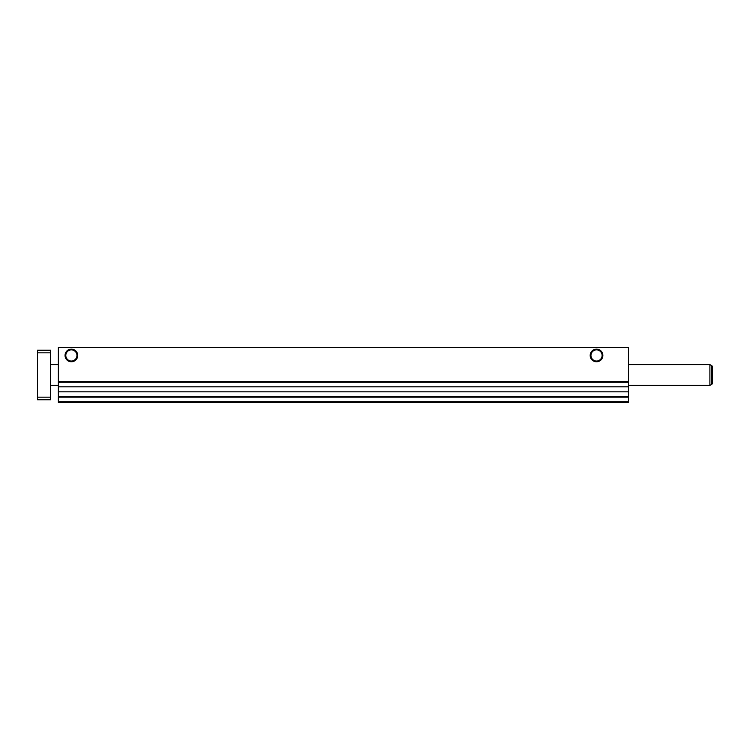 <?xml version="1.0" encoding="UTF-8"?>
<svg xmlns="http://www.w3.org/2000/svg" width="750" height="750" viewBox="0 0 750 750"><rect width="100%" height="100%" fill="white"/><g stroke="black" fill="none" stroke-linecap="round" stroke-linejoin="round"><path stroke-width="1.12" d="M71.381 349.875A5.578 5.578 0 0 0 65.803 355.453A5.578 5.578 0 0 0 71.381 361.031A5.578 5.578 0 0 0 76.959 355.453A5.578 5.578 0 0 0 71.381 349.875M71.381 349.116A6.337 6.337 0 0 0 65.044 355.453A6.337 6.337 0 0 0 71.381 361.791A6.337 6.337 0 0 0 77.719 355.453A6.337 6.337 0 0 0 71.381 349.116M596.522 349.875A5.578 5.578 0 0 0 590.944 355.453A5.578 5.578 0 0 0 596.522 361.031A5.578 5.578 0 0 0 602.109 355.453A5.578 5.578 0 0 0 596.522 349.875M596.522 349.116A6.337 6.337 0 0 0 590.184 355.453A6.337 6.337 0 0 0 596.522 361.791A6.337 6.337 0 0 0 602.859 355.453A6.337 6.337 0 0 0 596.522 349.116M58.35 401.709L58.35 402.366L628.453 402.366L628.453 401.709L58.35 401.709L58.35 347.634L628.453 347.634L628.453 382.209L58.35 382.209M628.453 401.709L628.453 382.209M628.453 397.153L58.35 397.153M628.453 381.516L58.35 381.516M50.531 385.425L58.35 385.425M628.453 385.425L709.894 385.425L709.894 364.575L628.453 364.575M50.531 364.575L58.35 364.575M711.525 365.512L711.525 384.488A1.95 1.95 0 0 0 712.5 382.791L712.5 367.209A1.95 1.95 0 0 0 711.525 365.512L709.894 364.575M711.525 384.488L709.894 385.425M712.5 367.209L712.5 382.791M50.531 397.153L50.531 399.759L37.5 399.759L37.5 397.153L50.531 397.153L50.531 350.241L37.5 350.241L37.5 352.847L50.531 352.847M37.5 352.847L37.5 397.153M628.453 396.45L58.35 396.45M628.453 391.847L58.35 391.847M628.453 386.822L58.35 386.822"/></g></svg>
